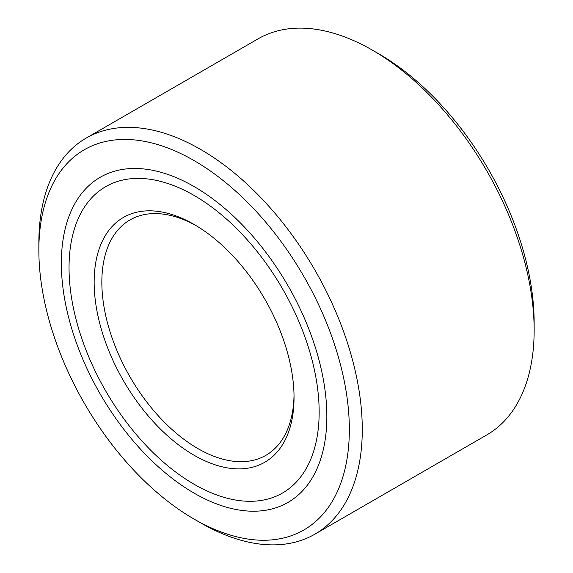 <?xml version="1.0" encoding="UTF-8"?>
<svg xmlns="http://www.w3.org/2000/svg" width="573" height="573" viewBox="0 0 573 573"><rect width="100%" height="100%" fill="white"/><g stroke="black" fill="none" stroke-linecap="round" stroke-linejoin="round"><path stroke-width="0.86" d="M314.906 534.165L486.778 434.936A228.684 132.034 -120 0 0 534.143 330.249A228.684 132.034 -120 0 0 372.436 50.166L372.436 50.166A228.684 132.034 -120 0 0 258.094 38.835L86.222 138.064A228.684 132.034 60 0 1 200.564 149.395A228.684 132.034 60 0 1 362.272 429.471A228.684 132.034 60 0 1 314.906 534.165A228.684 132.034 60 0 1 200.564 522.834L194.097 519.102A219.538 126.755 -120 0 0 349.337 429.471A219.538 126.755 -120 0 0 194.097 160.598A219.538 126.755 -120 0 0 38.857 250.222A219.538 126.755 -120 0 0 194.097 519.102M372.436 50.166L378.903 53.898A219.538 126.755 60 0 1 534.143 322.778L534.143 330.249M86.222 138.064A228.684 132.034 60 0 0 38.857 242.751L38.857 250.222M196.038 225.59A135.901 78.465 -120 0 0 129.992 219.932A135.901 78.465 -120 0 0 101.844 282.145A135.901 78.465 -120 0 0 161.163 418.913A135.901 78.465 -120 0 0 265.893 455.327A135.901 78.465 -120 0 0 294.021 395.298M94.151 282.145A141.338 81.602 60 0 1 194.097 224.444A141.338 81.602 60 0 1 294.042 397.547A141.338 81.602 60 0 1 194.097 455.256A141.338 81.602 60 0 1 94.151 282.145M194.097 484.257A176.856 102.109 -120 0 0 282.525 493.016A176.856 102.109 -120 0 0 309.635 351.292A176.856 102.109 -120 0 0 194.097 195.443A176.856 102.109 -120 0 0 105.668 186.683A176.856 102.109 -120 0 0 78.558 328.401A176.856 102.109 -120 0 0 194.097 484.257M194.097 186.569A187.729 108.39 60 0 1 316.74 351.994A187.729 108.39 60 0 1 287.961 502.428A187.729 108.39 60 0 1 194.097 493.131A187.729 108.39 60 0 1 71.453 327.699A187.729 108.39 60 0 1 100.232 177.265A187.729 108.39 60 0 1 194.097 186.569"/></g></svg>
